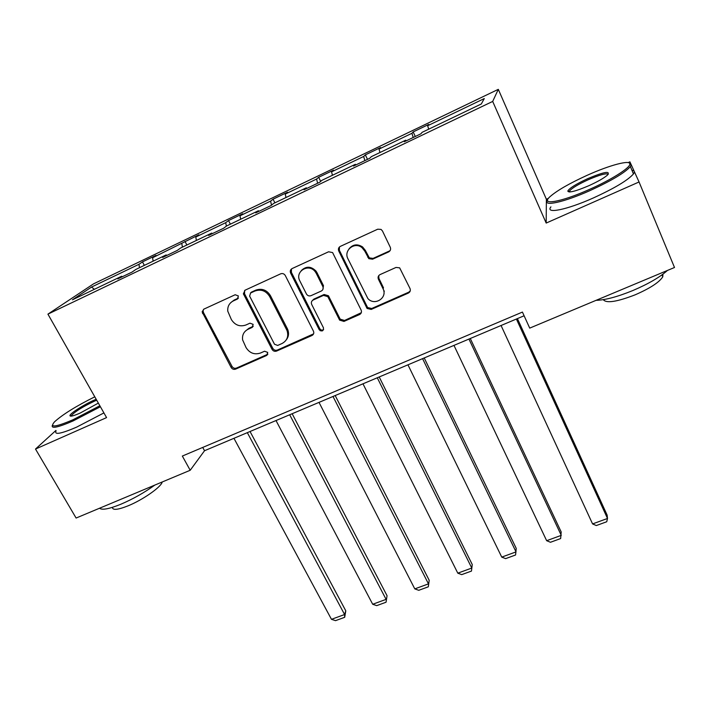 <?xml version="1.0" encoding="UTF-8"?>
<svg xmlns="http://www.w3.org/2000/svg" width="710" height="710" viewBox="0 0 710 710"><rect width="100%" height="100%" fill="white"/><g stroke="black" fill="none" stroke-linecap="round" stroke-linejoin="round"><path stroke-width="1.06" d="M238.374 295.937L235.17 294.748L203.85 309.143L202.128 311.859L231.132 367.452C232.259 369.164 233.75 369.724 235.605 369.129L266.747 355.417L267.723 352.408L264.564 351.228L260.499 353.021C254.491 354.964 249.68 353.163 246.077 347.616L242.616 339.904C242.021 335.022 243.849 331.472 248.109 329.245L252.174 327.416L253.15 324.363L249.964 323.174L245.891 325.011C239.865 327.008 235.019 325.198 231.371 319.571L227.777 311.184C227.413 306.471 229.268 303.055 233.333 300.916L237.415 299.052L238.374 295.937M388.618 251.935C390.464 250.861 391.015 249.308 390.278 247.275L382.468 230.972L381.057 229.41L377.72 229.197L340.33 246.388C338.519 247.462 337.995 249.006 338.759 251.029L367.097 308.468L371.215 309.427L408.348 293.079C410.185 292.041 410.735 290.523 410.016 288.526L399.659 267.848L396.047 267.43L380.027 274.61C378.208 275.666 377.667 277.193 378.403 279.19L383.027 288.721C387.944 297.81 374.516 306.383 367.842 298.493L347.944 258.813C343.285 250.373 354.707 241.311 362.056 247.719L364.798 251.136L368.818 258.671L372.572 259.203L388.618 251.935L390.358 250.16M548.502 198.312L546.38 199.262L546.185 223.064L639.053 181.973L674.5 267.492L529.722 328.118L522.427 312.08L182.337 456.06L190.2 470.268L204.533 450.726L524.104 315.772M546.185 223.064L492.687 101.432L47.925 314.139L93.543 283.858L498.305 89.345L492.687 101.432M55.912 430.455L35.5 449.048L106.571 417.604L47.925 314.139M35.5 449.048L76.103 518.043L190.2 470.268M285.305 275.551L285.269 275.489C284.115 273.723 282.58 273.173 280.672 273.82L245.083 290.186L243.379 293.789L272.072 349.391C273.19 351.13 274.699 351.69 276.589 351.077L311.956 335.51C313.696 334.525 314.193 333.061 313.438 331.135L285.305 275.551M292.121 268.558L328.588 251.784L332.599 252.574L361.133 310.092C361.869 312.054 361.346 313.545 359.562 314.557L343.968 321.417L339.62 320.121L327.816 296.638L323.476 295.387L313.208 300.002C311.45 301.022 310.945 302.513 311.708 304.466L323.467 327.834C323.476 331.153 322.074 331.81 319.26 329.795L290.639 273.101C289.866 271.113 290.355 269.605 292.121 268.558M639.053 181.973L629.894 161.827L628.155 162.608M481.309 103.979L422.122 132.326L420.888 133.799L404.327 141.734L405.721 140.19L371.374 156.635L369.661 158.321L353.518 166.051L355.382 164.294L321.896 180.331L319.731 182.23L303.995 189.765L306.303 187.804L273.643 203.442L271.051 205.536L255.706 212.876L258.431 210.728L226.57 225.993L223.579 228.265L208.607 235.427L211.731 233.102L180.642 247.994L177.251 250.435L162.643 257.428L166.149 254.925L135.796 269.463L132.051 272.081L117.789 278.906L121.659 276.243L72.438 299.815L91.51 287.071L138.974 264.289L142.47 261.883L155.996 255.387L152.606 257.748L198.844 234.815L195.791 237.025L225.709 222.665L228.531 220.561L242.687 213.763L239.989 215.813L270.616 201.116L273.066 199.182L287.568 192.215L285.234 194.096L316.589 179.044L318.666 177.287L333.505 170.16L331.561 171.864L363.68 156.448L365.348 154.869L380.551 147.573L379.016 149.091L411.924 133.294L413.176 131.909L428.751 124.427L427.642 125.75L484.282 98.566L481.309 103.979M413.202 137.483L411.924 133.294M379.992 152.508L379.016 149.091M406.164 140.846L405.721 140.19M364.833 160.637L363.68 156.448M332.431 175.29L331.561 171.864M355.861 164.933L355.382 164.294M317.618 183.242L316.589 179.044M286.006 197.522L285.234 194.096M306.818 188.407L306.303 187.804M271.495 205.172L270.616 201.116M240.672 219.239L239.989 215.813M258.981 211.314L258.431 210.728M226.375 226.144L225.709 222.665M196.386 240.45L195.791 237.025M212.308 233.652L211.731 233.102M182.408 247.142L181.84 243.716M153.12 261.173L152.606 257.748M166.761 255.458L166.149 254.925M139.462 267.714L138.974 264.289M91.51 287.071L94.403 289.298M546.38 199.262L498.305 89.345M383.853 291.331L384.394 291.091M320.21 330.762L321.71 330.097M202.723 447.433L204.533 450.726M122.289 276.749L121.659 276.243M428.716 129.167L427.642 125.75M144.343 265.371L142.47 261.883M186.872 245.003L185.008 241.462M230.377 224.165L228.531 220.561M274.903 202.847L273.066 199.182M320.671 181.405L318.666 177.287M367.487 159.368L365.348 154.869M415.288 136.489L413.176 131.909M238.409 298.102L234.211 300.028L230.954 302.469M245.225 331.233L248.935 328.286L253.248 326.334M203.584 309.285L203.078 310.953L203.495 312.613L232.001 366.395C233.12 368.108 234.611 368.667 236.457 368.073L267.874 354.192M244.648 290.434L244.542 293.771L272.826 348.379C273.945 350.11 275.453 350.678 277.335 350.065L313.571 333.877M250.603 292.999L249.627 296.114L274.513 344.243L277.69 345.433L282.003 343.525C287.133 340.702 288.81 336.38 287.044 330.558L269.64 296.505C265.984 290.772 261.085 288.943 254.952 291.011L250.603 292.999L251.438 292.13L250.426 293.088M286.281 339.868C288.642 336.833 289.139 333.407 287.763 329.6L287.328 328.632L286.6 329.591M251.438 292.13L255.769 290.142C261.892 288.082 266.774 289.911 270.421 295.626L287.328 328.632M312.329 300.587L313.864 299.114L324.106 294.508L328.437 295.75L340.196 319.172L344.545 320.467L361.301 312.702M291.473 268.957L291.366 272.285L319.89 328.828C320.955 330.239 322.207 330.487 323.627 329.564M316.296 273.43L315.382 271.957C309.134 262.789 294.472 271.335 299.851 280.929L306.525 294.162C307.696 295.795 309.196 296.292 311.024 295.662L321.302 291.029C323.068 289.999 323.574 288.5 322.819 286.52L316.296 273.43L316.953 272.613L316.039 271.131C311.033 266.108 306.108 265.93 301.271 270.608M322.855 289.538L323.458 285.66L322.819 286.52M316.953 272.613L323.458 285.66M349.054 248.828C352.879 244.302 357.396 243.681 362.597 246.956L365.322 250.364L369.333 257.872L373.07 258.404L389.08 251.154M378.767 275.586L378.892 278.347L383.498 287.852L383.027 288.721M339.433 246.991L339.353 250.257L367.602 307.545L371.712 308.504L408.747 292.192L410.229 290.923M247.328 432.656L344.59 614.532L331.472 619.324L233.945 438.301M345.788 610.822L344.678 617.309L344.59 614.532L345.788 610.822L250.044 431.511M344.678 617.309L335.519 620.655L331.472 619.324M94.785 396.81C76.103 406.138 62.693 414.462 54.555 421.793C49.23 427.908 55.336 427.251 72.864 419.814L99.861 405.765M100.412 406.732L72.979 420.995C57.652 427.597 50.8 428.982 52.433 425.148M98.353 403.094L80.23 413.034C73.574 415.936 70.139 416.797 69.944 415.607C69.793 413.566 83.629 404.78 94.297 400.076L96.178 399.26M96.711 400.209L94.421 401.194C83.017 406.617 75.402 411.33 71.559 415.341L71.284 416.122M154.86 485.063C144.361 492.625 133.036 499.015 120.877 504.224C109.1 508.99 102 510.321 99.569 508.218M162.235 481.975L162.093 482.401C160.442 487.53 142.595 499.92 128.155 505.795C117.798 509.904 112.544 510.428 112.384 507.357M103.917 412.918L76.538 427.18C60.758 433.908 53.951 435.115 56.108 430.801M586.904 175.414C569.589 183.34 557.385 190.333 550.294 196.421C539.396 205.802 560.527 202.465 589.682 189.313C610.955 179.914 629.53 168.252 629.823 164.312C631.146 159.324 609.464 165.155 586.904 175.414M629.406 163.096L631.279 164.871L630.4 166.575C624.782 172.805 611.363 180.784 590.152 190.52C563.882 202.341 542.635 206.876 547.552 200.247M587.56 178.716C604.077 171.811 610.724 170.604 607.485 175.086C603.899 178.139 597.722 181.662 588.954 185.656C575.712 191.292 568.666 193.093 567.805 191.07C569.322 188.248 575.908 184.13 587.56 178.716M608.284 174.278C606.349 172.983 599.595 174.837 588.004 179.843C578.366 184.28 572.233 187.946 569.624 190.839L569.26 191.975M667.444 270.448C659.883 277.219 648.345 283.92 632.823 290.55C617.292 296.869 605.035 300.135 596.054 300.339M662.945 274.166L662.776 276.802C659.297 282.305 650.076 288.313 635.122 294.836C616.812 301.901 606.198 303.507 603.296 299.655M631.927 170.267C634.491 170.551 634.997 171.776 633.453 173.941C627.889 180.269 614.514 188.274 593.329 197.966C566.411 210.027 544.969 214.171 550.924 206.858M289.689 414.764L386.089 599.364L372.697 604.263L276.012 420.542M387.048 595.708L386.054 602.222L387.048 595.708L292.147 413.726M386.054 602.222L376.69 605.639L372.697 604.263M332.999 396.482L428.476 583.877L414.791 588.883L319.012 402.384M429.195 580.274L428.308 586.815L429.195 580.274L335.191 395.55M428.308 586.815L418.749 590.303L414.791 588.883M377.285 377.773L471.786 568.053L457.799 573.165L362.979 383.817M472.248 564.512L471.467 571.071L472.248 564.512L379.211 376.966M471.467 571.071L461.704 574.63L457.799 573.165M422.592 358.648L516.037 551.892L501.748 557.11L407.957 364.825M501.748 557.11L505.6 558.628L515.575 554.989L516.232 548.404L424.225 357.955M468.946 339.069L561.264 535.358L546.656 540.701L453.974 345.397M546.656 540.701L550.454 542.271L560.651 538.553L561.184 531.941L470.286 338.501M516.392 319.038L607.503 518.469L592.575 523.918L501.065 325.508M592.575 523.918L596.311 525.551L606.739 521.743L607.503 518.469L607.13 515.105L517.413 318.604M234.211 300.028L233.333 300.916M252.991 326.467L252.174 327.416M248.935 328.286L248.109 329.245M267.519 354.388L266.747 355.417M236.457 368.073L235.605 369.129M232.001 366.395L231.132 367.452M203.495 312.613L202.536 313.527M238.276 298.164L237.415 299.052M312.613 334.534L311.956 335.51M277.335 350.065L276.589 351.077M272.826 348.379L272.072 349.391M244.542 293.771L243.699 294.641M270.421 295.626L269.64 296.505M255.769 290.142L254.952 291.011M360.094 313.616L359.562 314.557M344.545 320.467L343.968 321.417M339.948 318.746L339.362 319.695M328.721 296.23L328.109 297.117M324.106 294.508L323.476 295.387M313.864 299.114L313.208 300.002M319.846 328.739L319.207 329.706M291.366 272.285L290.639 273.101M373.07 258.404L372.572 259.203M368.375 256.656L367.86 257.446M365.322 250.364L364.798 251.136M378.892 278.347L378.403 279.19M408.747 292.192L408.348 293.079M371.712 308.504L371.215 309.427M367.088 306.773L366.573 307.687M339.353 250.257L338.759 251.029M287.94 330.07L287.009 330.478M203.078 310.953L202.128 311.859M244.231 292.919L243.379 293.789M287.763 329.6L287.044 330.558M340.196 319.172L339.62 320.121M328.437 295.75L327.816 296.638M319.89 328.828L319.26 329.795M316.039 271.131L315.382 271.957M369.333 257.872L368.818 258.671M362.597 246.956L362.056 247.719M367.602 307.545L367.097 308.468M71.559 415.341L71.95 416.024M71.275 415.971L69.944 415.607M633.453 173.941L630.4 166.575M569.624 190.839L570.095 191.948M661.968 274.885L662.776 276.802M569.225 191.611L567.805 191.07M629.823 164.312L631.279 164.871"/></g></svg>
